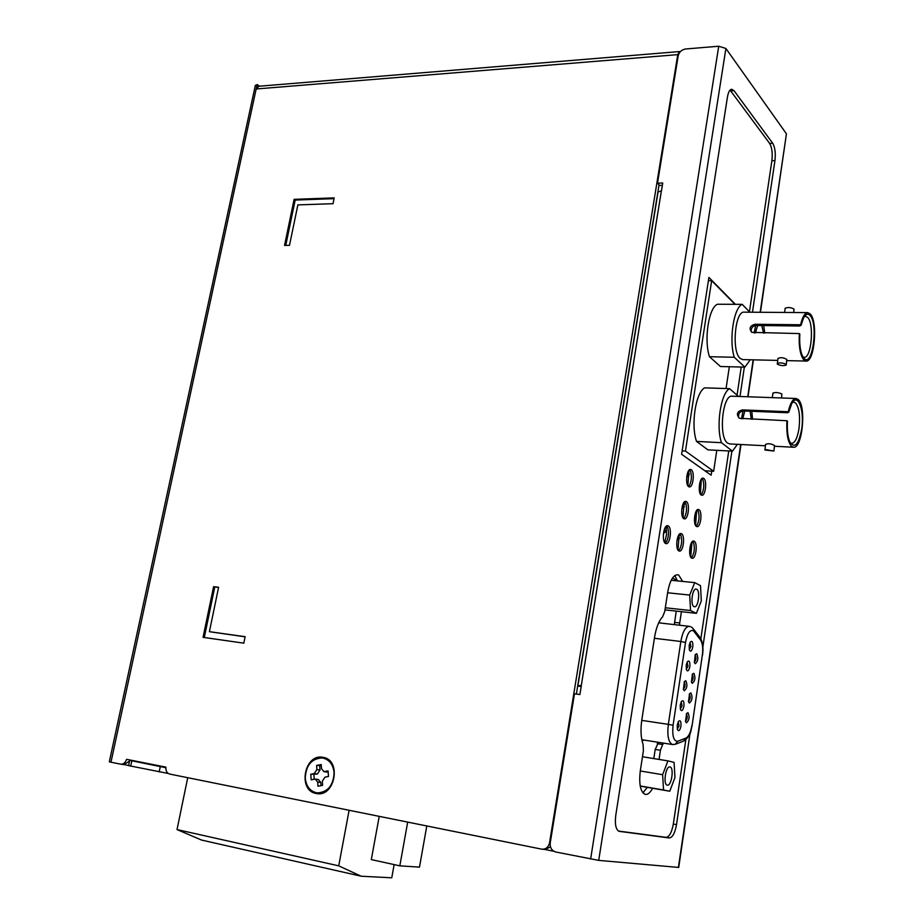 <?xml version="1.0" encoding="UTF-8"?>
<svg xmlns="http://www.w3.org/2000/svg" width="924" height="924" viewBox="0 0 924 924"><rect width="100%" height="100%" fill="white"/><g stroke="black" fill="none" stroke-linecap="round" stroke-linejoin="round"><path stroke-width="1.39" d="M652.598 788.264C650.173 792.804 647.689 794.848 645.148 794.386C640.413 791.937 638.796 784.095 640.297 770.859L643.393 750.704L643.069 744.305C640.84 737.86 640.424 729.717 641.822 719.854L654.55 637.26C656.156 627.696 658.858 620.847 662.658 616.724L664.76 611.388L667.74 591.972C669.831 580.78 673.122 575.04 677.604 574.74L678.736 575.098L682.64 581.415M687.883 485.781L688.888 470.385L690.078 470.455M689.523 469.785L690.574 471.448C691.903 476.114 691.591 480.63 689.651 485.019L688.438 486.463M700.357 494.017L701.351 479.163M702.032 478.47L702.968 479.983C704.296 484.626 703.972 489.131 702.021 493.497L700.935 494.79M695.553 525.421L696.684 510.452M697.366 509.794L698.301 511.353C699.584 516.019 699.225 520.535 697.239 524.878L696.119 526.183M664.702 542.607L666.527 534.638L666.008 526.472M666.585 525.999L667.763 527.962C668.999 532.674 668.606 537.202 666.608 541.556L665.188 543.173M677.962 549.976L679.244 534.384M679.868 533.818L680.93 535.597C682.166 540.309 681.785 544.837 679.752 549.179L678.482 550.635M690.713 557.045L691.984 541.995M692.654 541.348L693.601 542.954C694.848 547.655 694.444 552.171 692.411 556.491L691.268 557.807M682.94 517.752L684.083 502.263M684.719 501.686L685.77 503.407C687.052 508.084 686.705 512.612 684.719 516.966L683.483 518.422M691.268 469.738C694.929 471.806 693.173 487.676 689.362 486.913L688.68 486.659C684.996 484.696 686.728 468.687 690.551 469.461L691.268 469.738M703.718 478.401C707.253 480.388 705.52 496.015 701.847 495.252L701.212 495.021C697.643 493.127 699.364 477.373 703.049 478.147L703.718 478.401M698.983 509.702C702.61 511.549 700.773 527.465 697.031 526.645L696.453 526.437C692.815 524.693 694.64 508.639 698.382 509.482L698.983 509.702M668.26 525.929C672.233 527.789 670.212 544.548 666.112 543.624L665.546 543.439C661.538 541.695 663.536 524.786 667.636 525.71L668.26 525.929M681.485 533.726C685.331 535.516 683.344 551.998 679.394 551.097L678.863 550.912C674.994 549.237 676.969 532.617 680.919 533.529L681.485 533.726M694.224 541.233C697.92 542.954 695.98 559.17 692.168 558.269L691.672 558.108C687.941 556.502 689.881 540.147 693.681 541.048L694.224 541.233M686.393 501.605C690.147 503.545 688.276 519.715 684.395 518.872L683.795 518.664C680.018 516.839 681.866 500.531 685.747 501.374L686.393 501.605M129.81 760.383L165.835 767.705M577.754 685.585L581.335 685.654L579.891 694.548L574.474 693.774L550.219 842.942C549.872 847.678 551.709 850.692 555.717 851.986L598.717 860.383L678.713 867.44L740.979 444.513M657.946 192.677L658.073 191.926L661.457 190.852L662.727 182.987L657.495 183.183L678.193 55.844C679.198 51.975 681.681 49.688 685.631 48.984L718.733 46.235L725.894 48.464L598.717 860.383M760.452 312.277L786.439 133.841L725.894 48.464M128.552 765.615L168.249 773.469M128.575 765.488L124.451 764.656M553.892 851.293L544.871 849.479M657.495 183.183L659.597 185.435L662.346 185.343M706.502 471.933L706.664 470.87M653.811 758.592L655.197 749.433L658.558 742.342M674.324 624.624L676.229 611.111M677.454 580.896L674.797 575.583M642.885 792.838L647.343 787.364M581.196 686.497L577.685 686.012M690.032 733.483L676.518 824.635C674.97 833.067 672.568 837.502 669.322 837.952L619.103 831.334C615.834 829.613 614.714 824.289 615.765 815.361L727.431 97.135C728.274 92.273 729.66 89.628 731.6 89.224L734.026 90.668L772.707 143.278C775.028 147.297 775.779 153.072 774.947 160.591L752.471 312.22M744.34 367.117L739.985 396.488M731.877 451.143L702.864 646.916M711.746 471.182L711.145 475.213L681.612 454.296L708.904 277.431L735.4 304.331M663.767 743.162L662.647 744.525L657.426 743.704M655.197 749.433L660.429 750.265L662.647 744.525M660.429 750.265L659.043 759.436M681.415 611.676L679.706 622.984L674.52 622.383M679.498 625.225L679.706 622.984M618.479 831.069L666.089 837.352C669.346 836.901 671.76 832.466 673.319 824.046L685.827 739.847M700.842 638.784L728.759 450.97M737.052 395.172L741.221 367.036M749.433 311.792L771.886 160.73C772.718 153.211 771.967 147.447 769.634 143.428L730.064 90.09M323.042 757.345C342.099 759.851 334.915 798.082 316.147 793.462C297.251 790.551 304.516 753.048 323.042 757.345M659.043 184.858L576.38 694.039M550.496 846.95L544.929 849.479L541.591 849.133L169.635 774.046C166.898 773.169 165.65 770.87 165.893 767.139L126.611 759.32C125.433 762.6 123.527 764.229 120.882 764.194L110.972 762.208L257.103 84.638L255.347 85.355L109.321 761.815L110.972 762.208M129.522 761.076L123.989 764.598M550.23 842.884L549.549 842.815C548.533 847.042 546.107 849.179 542.284 849.225M680.214 51.802L679.475 51.559L677.766 54.631L549.549 842.815M259.632 86.198L257.103 84.638M257.565 84.604L256.629 88.947L258.836 86.255L679.475 51.559M297.874 204.897L332.998 203.696L334.176 197.886L294.121 199.341L284.546 245.414L289.489 245.322L297.874 204.897M245.137 636.682L209.402 631.681L218.607 587.271L213.594 586.659L203.061 637.341L243.821 643.162L245.137 636.682M294.121 199.341L295.172 200.069L285.759 245.391M334.026 198.66L295.172 200.069M209.402 631.681L245.114 636.821M213.594 586.659L214.784 587.017L204.285 637.525M218.561 587.479L214.784 587.017M700.415 480.884L699.202 488.888M695.645 512.346L694.432 520.408M690.852 544.04L689.616 552.159M706.121 470.836L706.005 471.587M777.661 360.406L742.7 359.598L740.205 358.443C731.45 351.709 734.938 310.811 744.132 312.162L807.726 312.612L810.267 313.987C818.11 321.656 814.506 362.393 806.086 361.065L803.788 359.898C800.161 355.139 798.683 346.373 799.341 333.587L751.766 332.351C748.786 328.424 749.895 325.722 755.093 324.266L800.588 324.774C802.413 316.967 804.792 312.913 807.726 312.612M777.223 363.455C779.971 362.497 782.94 362.797 786.105 364.368L786.209 365.049C783.46 366.019 780.503 365.719 777.338 364.148L777.939 358.5C780.734 357.161 783.691 357.496 786.798 359.505L786.278 364.599M765.349 445.772L729.637 443.924L727.604 443.093C718.294 437.283 722.441 394.421 732.12 396.211L796.072 398.487L798.209 399.514C806.56 406.237 802.344 448.96 793.462 447.239L791.591 446.396C787.849 442.18 786.301 433.633 786.959 420.743L739.419 418.295C736.001 414.264 737.006 411.469 742.446 409.898L788.241 411.734C790.251 403.141 792.861 398.729 796.072 398.487M764.818 449.434L773.908 451.039L764.957 450.011L765.546 444.363C768.341 443.277 771.321 443.659 774.485 445.507L773.954 450.669M793.728 312.52L794.016 309.066C790.886 307.38 787.953 307.103 785.181 308.235L785.111 308.743M781.496 397.967L781.854 393.994C778.678 392.481 775.71 392.169 772.949 393.047L772.891 393.462M800.588 324.774L801.085 325.306L803.626 317.833C805.774 314.01 807.911 313.236 810.059 315.488C818.56 323.989 812.404 368.145 804.007 358.373L802.355 355.775C800.138 350.485 799.295 343.266 799.826 334.118L799.341 333.587M802.921 356.883L804.203 357.311C811.364 358.443 814.402 323.908 807.726 317.475L805.589 316.32L804.296 316.713M801.085 325.306L799.664 325.999L756.306 325.491C752.91 325.86 751.2 327.639 751.177 330.861M790.309 442.885L791.649 443.404C795.01 442.942 797.47 437.941 799.017 428.389C800.334 416.193 799.202 407.727 795.645 403.003L793.855 402.148L792.422 402.541M788.241 411.734L788.75 412.196L787.34 412.728L743.693 410.961C740.043 411.342 738.345 413.282 738.623 416.782M788.75 412.196L791.706 403.707C797.735 391.972 804.677 410.175 801.686 429.048C798.544 444.975 794.548 449.156 789.674 441.58C787.687 436.509 786.959 429.718 787.467 421.194L786.959 420.743M754.134 332.952L755.682 325.525M741.487 418.78L743.011 410.984M761.792 325.56L763.559 333.079M750.092 411.226L751.316 419.207M682.143 450.877L685.446 451.051L711.653 280.688L708.396 280.7M734.95 304.319L711.653 280.688M709.47 356.71L734.268 357.265C728.77 340.044 733.679 307.646 742.191 304.354L717.474 304.25C708.731 307.507 703.765 339.628 709.47 356.71L720.443 366.505L744.917 367.128L750.253 359.771M696.534 441.406L721.482 442.688C715.8 426.172 720.812 393.081 729.567 388.669L704.712 387.849C695.703 392.215 690.632 425.017 696.534 441.406L707.853 449.838L732.466 451.166L737.41 444.329M716.793 450.323L713.64 471.298L685.446 451.051M729.336 366.736L726.056 388.554M713.64 471.298L704.839 470.755M734.268 357.265L744.917 367.128M749.838 312.208L742.191 304.354M721.482 442.688L732.466 451.166M738.507 396.442L729.567 388.669M763.686 325.583L764.783 333.102M751.813 411.296L752.54 419.253M755.393 332.963L757.634 325.514M742.757 418.838L744.779 411.007M687.641 472.742L689.431 473.977M683.206 503.661L684.372 503.742M683.136 503.799L684.499 504.677M665.349 527.327L666.296 527.881M678.701 535.135L679.486 535.597M694.028 606.641L694.421 606.768C698.348 607.784 700.496 590.725 696.638 589.2L696.211 589.062C692.284 588.034 690.136 605.232 694.028 606.641M669.981 766.966C674.324 767.544 671.494 786.463 667.255 785.157L667.22 785.146C662.855 784.58 665.754 765.511 669.969 766.966L669.819 766.932M677.292 729.105L679.059 725.86L678.239 721.84M680.93 726.218C679.856 730.734 678.666 731.785 677.361 729.394L677.234 725.109L678.459 721.459C680.399 719.727 681.219 721.309 680.93 726.218M680.307 709.089L682.051 705.901L681.207 701.847M683.91 706.271C682.859 710.706 681.681 711.746 680.387 709.378L680.237 705.047L681.427 701.466C683.367 699.734 684.199 701.328 683.91 706.271M685.816 680.722C687.652 684.915 687.156 688.264 684.314 690.771L683.39 689.466L684.384 681.577L685.816 680.722M683.31 689.177C685.25 687.144 685.562 684.742 684.257 681.981L684.164 681.958M686.301 669.357L687.976 666.262L687.121 662.15M689.835 666.631C688.819 670.951 687.675 671.956 686.382 669.657L686.209 665.199L687.329 661.78C689.269 660.025 690.113 661.653 689.835 666.631M689.269 649.618L690.921 646.581L690.055 642.446M692.781 646.962C691.776 651.212 690.644 652.194 689.362 649.93L689.177 645.426L690.263 642.076C692.203 640.32 693.046 641.949 692.781 646.962M696.742 653.707C698.556 657.992 698.059 661.33 695.252 663.732L694.386 662.508L695.322 654.539L696.742 653.707M694.294 662.185C696.199 660.152 696.5 657.738 695.206 654.954L695.102 654.92M693.832 673.273C695.656 677.5 695.16 680.861 692.33 683.344L691.441 682.085L692.423 674.104L693.832 673.273M691.36 681.773C693.289 679.717 693.601 677.292 692.295 674.508L692.203 674.485M690.909 692.919C692.746 697.1 692.238 700.484 689.408 703.037L688.484 701.766L689.523 693.751L690.909 692.919M688.403 701.455C690.367 699.376 690.678 696.95 689.362 694.167L689.292 694.143M687.976 712.67C689.824 716.805 689.316 720.189 686.463 722.834L685.516 721.529L686.601 713.501L687.976 712.67M685.435 721.228C687.421 719.126 687.756 716.689 686.428 713.906L686.37 713.894M657.287 743.855L657.541 742.191M677.361 580.572L672.499 578.054M667.613 592.769L689.697 595.068L690.54 610.533L665.315 607.761M671.205 580.272L694.733 582.628L689.697 595.068M664.991 609.875L696.373 613.328L701.304 600.923L700.508 585.666L694.733 582.628M690.54 610.533L696.373 613.328M640.286 770.974L662.624 774.716L663.559 789.997L640.205 785.954M642.469 756.744L667.936 760.879L662.624 774.716M640.24 786.128L669.761 791.233L674.97 777.465L674.081 762.381L667.936 760.879M663.559 789.997L669.761 791.233M361.18 876.218L338.727 865.846L177.027 829.567L201.559 840.066L361.18 876.218L391.764 877.8L394.144 864.598M379.233 816.354L371.309 859.597L399.826 865.846L419.496 867.128L426.796 825.952M338.727 865.846L349.11 810.279M177.027 829.567L187.722 777.696M407.692 822.094L399.826 865.846M334.095 772.603C333.067 764.252 329.152 759.366 322.349 757.946C311.677 758.442 305.983 765.164 305.255 778.112C306.248 786.624 310.256 791.568 317.279 792.919C327.847 792.226 333.448 785.458 334.095 772.603M321.217 764.529L321.494 768.687L323.874 771.621L328.089 770.928L328.47 776.495L324.994 777.153L322.326 781.184L322.603 785.365L317.983 786.232L317.706 782.062L315.327 779.105L311.157 779.787L310.799 774.243L314.241 773.584L316.886 769.577L316.62 765.43L321.217 764.529M326.819 772.071L324.613 771.598M321.298 765.603L316.62 765.43M319.716 765.904L319.981 770.05L316.886 769.577M314.241 773.584L317.348 774.046L319.981 770.05M317.348 774.046L310.799 774.243M313.906 774.705L314.195 779.209M317.706 782.062L320.813 782.501L318.433 779.544L315.442 779.117M320.813 782.501L321.021 785.666M160.268 766.701L159.171 771.933M131.774 761.018L130.665 766.181M786.439 133.841L760.163 312.277M753.164 359.84L747.724 396.766M740.69 444.502L678.401 867.486M590.644 859.031L718.733 46.235M661.388 190.852L581.265 685.643M666.089 837.352L669.322 837.952M673.319 824.046L676.518 824.635M771.886 160.73L774.947 160.591M769.634 143.428L772.707 143.278M730.792 90.887L734.026 90.668M256.629 88.947L677.766 54.631M756.306 325.491L755.093 324.266M743.693 410.961L742.446 409.898M686.682 477.281L689.096 475.537L686.936 475.398M681.843 508.627L684.418 506.71L682.224 506.548M677.003 540.159L679.717 538.126L677.511 537.941M663.444 533.587L666.585 530.572L664.067 530.364M685.516 642.457L680.838 641.487L668.329 724.358L673.065 725.259L685.516 642.457C687.167 633.98 689.604 629.995 692.838 630.491L694.051 631.508L693.069 628.459L691.499 627.142M654.4 638.288L680.838 641.487C682.663 631.623 685.493 626.587 689.327 626.356L690.574 626.68M672.695 744.559L672.326 744.49C668.41 742.284 667.07 735.573 668.329 724.358L641.741 720.374M642.053 740.84L644.097 740.078M694.051 631.508L700.588 640.043L699.618 637.017L693.924 629.579M700.588 640.043C702.598 643.243 703.176 648.301 702.321 655.208L692.122 725.432M702.321 655.208L692.111 725.49C690.517 731.023 691.845 734.106 684.557 740.667M691.937 725.363C690.736 732.282 688.773 736.509 686.035 738.045L683.668 741.048L676.021 744.028M686.035 738.045L677.627 741.291L675.248 744.328L672.441 744.525L641.822 739.72M677.627 741.291C673.631 741.256 672.106 735.92 673.065 725.259M690.574 471.448L689.362 469.912M689.651 485.019L688.311 486.336M702.968 479.983L701.882 478.597M702.021 493.497L700.819 494.675M698.301 511.353L697.204 509.921M697.239 524.878L696.003 526.056M667.763 527.962L666.389 526.137M666.608 541.556L665.049 543.046M680.93 535.597L679.694 533.957M679.752 549.179L678.355 550.508M693.601 542.954L692.492 541.476M692.411 556.491L691.152 557.68M685.77 503.407L684.545 501.813M684.719 516.966L683.356 518.295M129.637 760.521L128.54 765.673M753.441 359.84L748.001 396.777M658.073 191.926L577.974 685.365M120.882 764.194L124.301 764.645M784.58 312.451L785.181 308.235M772.291 397.643L772.949 393.047M786.844 360.614L806.086 361.065M774.589 446.257L793.462 447.239M689.119 626.322L658.685 622.822M700.496 638.184C702.841 642.607 703.511 648.313 702.506 655.312M326.946 772.094L323.874 771.621"/></g></svg>

